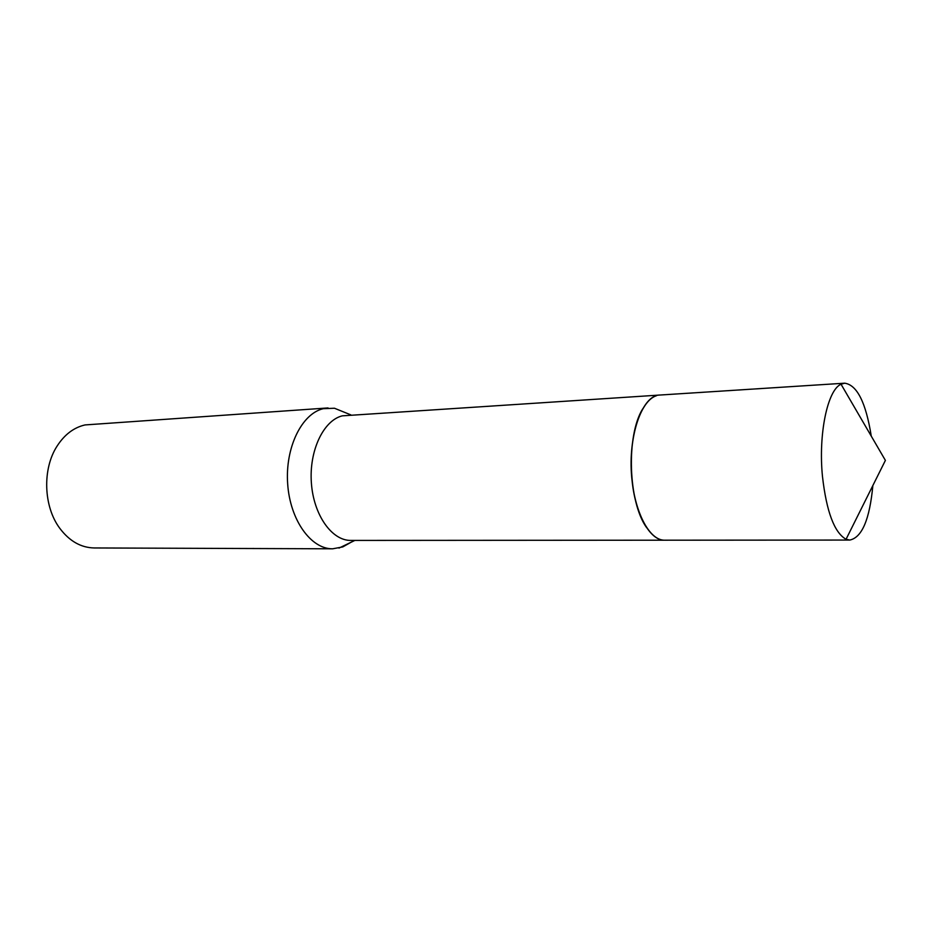 <?xml version="1.0" encoding="UTF-8"?>
<svg xmlns="http://www.w3.org/2000/svg" width="932" height="932" viewBox="0 0 932 932"><rect width="100%" height="100%" fill="white"/><g stroke="black" fill="none" stroke-linecap="round" stroke-linejoin="round"><path stroke-width="1.4" d="M659.553 395.063L342.277 415.847C323.497 420.402 309.016 450.68 311.37 482.811C313.525 514.965 331.862 540.758 350.84 540.42L664.248 540.199M346.902 413.284L334.46 408.239L323.229 408.694C301.782 413.645 285.052 447.581 287.662 483.801C290.027 520.056 310.973 549.123 332.619 548.808L342.778 546.921L351.073 542.249M328.052 407.936L85.045 424.934C73.908 427.485 64.611 434.498 57.167 445.974C42.208 468.761 43.431 506.6 59.834 528.374C69.492 541.154 80.956 547.678 94.214 547.958L332.619 548.808M253.609 548.459L252.689 548.529M642.742 408.787C626.001 435.407 628.156 502.115 646.587 527.594M656.326 395.774C641.134 400.574 629.461 434.498 631.36 471.429C633.108 508.394 647.926 538.976 663.339 540.129M871.269 436.129C865.91 402.554 857.044 384.904 844.683 383.192L841.037 384.229C827.581 389.797 818.214 434.044 822.478 476.532C826.521 511.75 834.373 532.661 846.058 539.267L849.763 540.059C861.995 537.554 869.696 519.369 872.865 485.514M844.683 383.192L660.019 395.028C641.705 394.69 626.84 438.483 632.176 481.599C635.752 515.489 650.443 540.84 664.726 540.199L849.763 540.059M350.816 414.868L334.46 408.239M354.882 540.42L338.992 548.086M841.037 384.229L885.4 460.396L846.058 539.267"/></g></svg>
